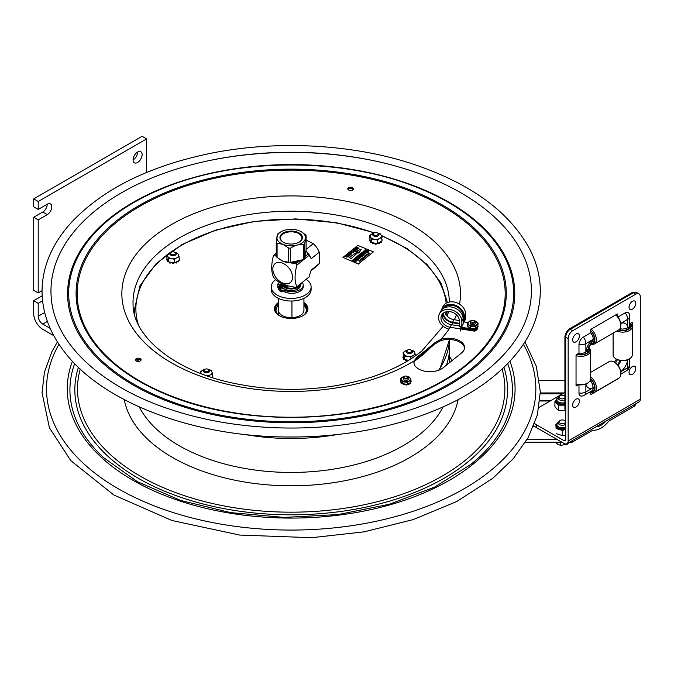 <?xml version="1.0" encoding="UTF-8"?>
<svg xmlns="http://www.w3.org/2000/svg" width="674" height="674" viewBox="0 0 674 674"><rect width="100%" height="100%" fill="white"/><g stroke="black" fill="none" stroke-linecap="round" stroke-linejoin="round"><path stroke-width="1.01" d="M405.765 378.249A1.912 1.104 180 0 1 403.979 377.566A1.912 1.104 180 0 1 404.392 376.353A1.912 1.104 180 0 1 407.096 376.353A1.912 1.104 180 0 1 407.517 377.558A1.912 1.104 180 0 1 405.765 378.249M404.232 376.463A2.426 1.399 -0 0 0 404.029 376.564A2.426 1.399 -0 0 0 403.313 377.558A2.426 1.399 -0 0 0 405.773 378.957A2.426 1.399 -0 0 0 408.174 377.558A2.426 1.399 -0 0 0 407.458 376.564A2.426 1.399 -0 0 0 407.256 376.463M473.957 322.265A1.912 1.104 180 0 1 471.328 322.155A1.912 1.104 180 0 1 471.387 320.63A1.912 1.104 180 0 1 474.1 320.63A1.912 1.104 180 0 1 473.957 322.265M471.21 320.748A2.426 1.399 0 0 0 471.025 320.841A2.426 1.399 0 0 0 470.317 321.827A2.426 1.399 0 0 0 471.707 323.099A2.426 1.399 0 0 0 474.285 322.913A2.426 1.399 0 0 0 475.17 321.827A2.426 1.399 0 0 0 474.462 320.841A2.426 1.399 0 0 0 474.26 320.731L478.119 323.419L475.785 326.224L470.41 326.46L467.377 323.891L467.377 326.031L469.256 327.623L469.104 328.541A5.434 3.134 0 0 0 469.315 328.642L470.098 328.331M556.092 400.246L555.351 401.14A6.9 3.985 -0 0 0 555.376 402.033L554.913 401.586L554.913 406.683L557.246 409.371L558.662 410.306L561.408 410.71L565.958 410.247M555.376 402.033L558.198 404.762A6.9 3.985 -0 0 0 558.856 405.007A6.9 3.985 -0 0 0 559.555 405.2L565.065 405.15M559.555 405.2L558.198 404.762M558.662 410.306L558.662 405.209M554.913 401.586L555.351 401.14M556.353 424.275A6.9 3.985 -0 0 0 555.881 424.831L556.058 428.007A6.9 3.985 -0 0 0 556.876 428.774L561.737 430.273A6.9 3.985 -0 0 0 563.287 430.239L565.722 429.161M555.881 424.831L556.058 428.007M556.092 433.626L562.529 435.615L562.529 430.518L561.737 430.273M556.876 428.774L556.092 428.529M563.287 430.239L562.529 430.518M562.529 435.615L565.722 434.899M555.856 424.317L556.429 424.106M559.31 421.09A3.227 1.862 -0 0 0 560.128 423.188A3.227 1.862 -0 0 0 564.146 423.331A3.227 1.862 -0 0 0 565.275 421.09A3.227 1.862 -0 0 0 564.458 420.424A3.227 1.862 -0 0 0 559.31 421.09L558.603 422.084A3.993 2.308 -0 0 0 558.299 422.969A3.993 2.308 -0 0 0 559.605 424.671A3.993 2.308 -0 0 0 565.722 424.148M560.734 442.186L560.734 445.388L567.752 444.09L568.376 442.877M567.752 443.239L567.752 444.09M555.266 442.195L557.996 444.419L560.734 445.388M564.905 396.009A3.227 1.862 -0 0 0 562.647 395.183A3.227 1.862 -0 0 0 559.235 396.32L558.527 397.306A3.993 2.308 -0 0 0 558.224 398.191A3.993 2.308 -0 0 0 561.686 400.474A3.993 2.308 -0 0 0 564.905 399.893M559.235 396.32A3.227 1.862 -0 0 0 561.787 398.873A3.227 1.862 -0 0 0 564.905 398.056M403.313 378.67A2.502 1.449 -0 0 0 403.97 380.043A2.502 1.449 -0 0 0 407.517 380.043A2.502 1.449 -0 0 0 408.174 378.67M404.088 376.53A4.617 2.662 -0 0 0 402.74 381.046A4.617 2.662 -0 0 0 409.253 380.759A4.617 2.662 -0 0 0 408.747 376.993A4.617 2.662 -0 0 0 407.408 376.53M401.022 382.091L400.339 382.259L401.131 382.074L401.561 382.765L401.19 383.649A5.434 3.134 -0 0 0 401.342 383.776L402.151 383.733M400.322 381.669L400.71 381.383L401.131 382.074M401.19 383.649L401.106 383.068M401.561 382.765L401.974 383.455L401.342 383.776M407.366 376.505L409.253 377.019L411.039 379.959L407.534 382.318L402.243 381.745L400.449 378.813L400.71 381.383M401.974 383.455L406.759 384.374L406.304 385.065L406.734 384.45M402.243 381.745L402.243 383.885M404.24 384.172L403.524 384.382L404.24 384.584L404.265 384.104M405.512 384.239L406.018 385.073A5.434 3.134 -0 0 0 406.304 385.065M406.018 385.073L405.487 384.357M411.039 379.959L410.702 382.984M400.449 378.813L404.299 376.412M407.534 382.318L407.534 384.458L410.525 382.444M411.039 381.054L411.148 381.206A5.434 3.134 -0 0 1 411.165 381.366L411.039 381.577M406.759 384.77L407.534 384.458M408.874 383.557L408.992 384.037M407.938 384.188L408.697 384.576L408.048 384.113M409.152 383.363L410.576 383.371A5.434 3.134 -0 0 0 410.702 383.22M410.576 383.371L409.792 383.043M470.317 322.939A2.502 1.449 0 0 0 470.974 324.32A2.502 1.449 0 0 0 474.513 324.32A2.502 1.449 0 0 0 475.17 322.939M471.084 320.807A4.617 2.662 0 0 0 468.135 323.183A4.617 2.662 0 0 0 470.747 325.694A4.617 2.662 0 0 0 476.906 324.447A4.617 2.662 0 0 0 474.749 320.891A4.617 2.662 0 0 0 474.403 320.807M467.672 326.907A5.434 3.134 0 0 1 467.579 326.755L467.823 326.41M469.104 328.541L468.936 327.901M468.986 327.396L468.481 327.033M469.256 327.623L469.963 328.221L469.315 328.642M469.963 328.221L473.729 328.457L474.412 329.198L473.746 328.524M470.41 326.46L470.41 328.6M472.466 328.508L471.876 329.308L472.466 328.626L474.723 329.409A8.307 4.794 -0 0 0 476.316 328.415M471.598 329.283L471.202 328.567L471.598 329.283A5.434 3.134 0 0 0 471.876 329.308M478.051 326.873L477.335 326.663L478.051 326.873A5.434 3.134 0 0 0 478.102 326.713L478.102 326.62M472.466 328.878L473.738 328.491M473.729 328.457L474.993 328.398L474.673 329.148L474.917 328.617M467.377 323.891L469.711 321.085L471.168 320.757M477.066 327.589L476.956 328.196L476.67 327.294L477.773 325.972L478.102 326.3M475.97 328.137L476.771 328.322L476.122 327.952L476.67 327.294M474.993 328.398L476.122 327.952M475.785 326.224L475.785 328.364M477.79 325.955L478.119 323.419M275.826 279.584A19.934 11.509 -0 0 0 271.243 286.913L271.243 289.525A19.934 11.509 -0 0 0 287.351 300.815A19.934 11.509 -0 0 0 309.644 293.856A19.934 11.509 -0 0 0 311.11 289.525L311.11 286.913A19.934 11.509 -0 0 0 306.114 279.297M271.243 286.913A19.934 11.509 -0 0 0 287.351 298.211A19.934 11.509 -0 0 0 309.644 291.252A19.934 11.509 -0 0 0 311.11 286.913M282.044 290.199L282.558 290.132L282.558 291.758L282.044 291.825L282.044 290.199A1.533 0.885 180 0 1 280.477 289.854L280.477 291.48A1.533 0.885 -0 0 0 282.044 291.825M280.477 291.48A13.994 8.08 180 0 1 278.429 289.104L278.429 287.478A13.994 8.08 -0 0 0 280.477 289.854M278.429 287.478L282.052 286.703M277.814 285.11A13.994 8.08 -0 0 0 277.924 286.13L277.924 287.756A13.994 8.08 180 0 1 277.814 286.736L277.814 285.11A13.994 8.08 -0 0 1 278.101 283.484A1.533 0.885 180 0 1 279.272 282.794L279.794 282.735A3.193 1.845 -0 0 0 280.232 282.659M280.114 285.321A1.087 0.623 180 0 1 278.8 284.706A1.087 0.623 180 0 1 279.887 284.083A1.087 0.623 180 0 1 280.974 284.706A1.087 0.623 180 0 1 280.114 285.321M282.558 291.758A3.193 1.845 180 0 1 285.102 292.069A11.407 6.588 -0 0 0 296.99 292.6A11.407 6.588 -0 0 0 303.207 286.736L303.207 285.11A11.407 6.588 -0 0 0 302.23 282.431M285.102 292.069L285.102 290.443A3.193 1.845 -0 0 0 282.558 290.132M285.102 290.443A11.407 6.588 -0 0 0 296.99 290.974A11.407 6.588 -0 0 0 303.207 285.11M278.539 287.191L277.924 286.13M278.539 286.383L281.74 285.987M281.462 288.927A1.087 0.623 180 0 1 280.148 288.312A1.087 0.623 180 0 1 281.235 287.68A1.087 0.623 180 0 1 282.322 288.312A1.087 0.623 180 0 1 281.462 288.927M277.924 287.756L278.404 288.017M411.014 352.005A2.426 1.399 180 0 1 407.576 352.013A2.426 1.399 180 0 1 407.576 350.025A2.426 1.399 180 0 1 411.005 350.025A2.426 1.399 180 0 1 411.014 352.005M407.34 350.185A3.193 1.845 -0 0 0 407.029 350.345A3.193 1.845 -0 0 0 406.093 351.643A3.193 1.845 -0 0 0 408.073 353.353A3.193 1.845 -0 0 0 411.553 352.949A3.193 1.845 -0 0 0 412.48 351.643A3.193 1.845 -0 0 0 411.544 350.345A3.193 1.845 -0 0 0 411.241 350.185M407.029 350.345A3.193 1.845 -0 0 0 407.02 350.345L407.576 350.025M207.878 369.167A2.426 1.399 180 0 1 208.215 369.327A2.426 1.399 180 0 1 208.215 371.315A2.426 1.399 180 0 1 204.778 371.315A2.426 1.399 180 0 1 204.778 369.327A2.426 1.399 180 0 1 207.878 369.167M204.542 369.487A3.193 1.845 0 0 0 204.239 369.638A3.193 1.845 0 0 0 203.304 370.944A3.193 1.845 0 0 0 204.677 372.461A3.193 1.845 0 0 0 207.98 372.579A3.193 1.845 0 0 0 209.69 370.944A3.193 1.845 0 0 0 208.755 369.638A3.193 1.845 0 0 0 208.443 369.487M378.165 234.375A2.426 1.399 180 0 1 374.584 235.133A2.426 1.399 180 0 1 374.146 232.943A2.426 1.399 180 0 1 377.575 232.943A2.426 1.399 180 0 1 378.165 234.375M373.91 233.103A3.193 1.845 0 0 0 373.598 233.263A3.193 1.845 0 0 0 372.823 233.988A3.193 1.845 0 0 0 372.663 234.56A3.193 1.845 0 0 0 375.351 236.389A3.193 1.845 0 0 0 378.889 235.142A3.193 1.845 0 0 0 379.049 234.56A3.193 1.845 0 0 0 378.114 233.263A3.193 1.845 0 0 0 377.811 233.103M174.608 254.317A2.426 1.399 180 0 1 171.272 254.182A2.426 1.399 180 0 1 171.348 252.244A2.426 1.399 180 0 1 174.785 252.244A2.426 1.399 180 0 1 174.608 254.317M171.036 252.438A3.193 1.845 0 0 0 170.808 252.556A3.193 1.845 0 0 0 169.873 253.862A3.193 1.845 0 0 0 171.702 255.53A3.193 1.845 0 0 0 175.097 255.286A3.193 1.845 0 0 0 176.259 253.862A3.193 1.845 0 0 0 175.324 252.556A3.193 1.845 0 0 0 175.013 252.405M359.613 260.45L360.649 260.88L359.613 260.45M360.388 260.611L359.849 260.383L360.388 260.611M365.274 255.539L364.971 255.935L365.805 255.791L365.763 256.263L366.336 255.952L365.788 256.39L364.752 255.96L365.274 255.539M365.813 255.454L366.892 255.505L365.813 255.454M366.614 254.46L367.659 254.89L366.614 254.46M360.539 259.701L361.289 260.012L360.539 259.701M364.482 257.443L363.37 257.097L364.398 257.519M368.434 254.132L367.667 254.005L368.434 254.132M368.526 253.904L367.667 254.106L368.526 254.014M367.229 254.3L368.012 254.62L367.229 254.3M367.886 254.57L367.347 254.342L367.886 254.57M369.638 253.306L368.729 252.758L369.638 253.306M369.655 253.239L368.855 252.986M369.529 253.247L368.981 253.028L369.529 253.247M365.704 252.683L365.957 253.365L365.047 253.441L364.769 252.758L365.704 252.683M365.982 252.969L365.047 253.542L364.769 252.758M365.822 253.298L364.92 252.817L365.822 253.298M365.047 253.542L364.769 252.86L365.047 253.542M365.822 253.407L365.586 252.767M365.586 252.868L364.92 252.817M364.92 252.918L365.156 253.466M366.875 251.09L366.471 251.587L367.305 251.377L367.288 252.101L367.979 251.714L367.305 252.261L366.235 251.596L366.875 251.09M367.911 251.773L367.305 252.362L366.311 251.646M367.423 251.461L366.985 251.916M356.083 260.712L356.622 260.703L355.998 259.844L356.782 260.754L355.324 260.383L356.083 260.712M356.622 260.231L356.782 260.855L356.099 260.863M356.622 260.341L356.782 260.855L356.622 260.341M360.43 256.449L360.994 255.817L361.761 256.718L360.43 256.449M361.761 256.718L360.725 256.213M356.268 259.802L356.841 259.161L357.608 260.063L356.268 259.802M357.532 260.122L356.226 259.768M363.21 255.101L363.716 254.738L362.629 254.486L363.808 254.646L363.21 255.101M363.808 254.646L363.842 255.176L363.084 255.168M363.808 254.755L363.842 255.176L363.808 254.755M363.699 255.109L362.654 254.966L363.303 254.41M362.629 254.587L363.328 254.486L362.671 254.797M354.558 260.998L355.914 261.209L355.105 260.56L356.175 261.217L354.667 261.124L355.484 261.782L354.558 260.998M355.518 261.748L354.414 261.116M356.099 261.276L354.667 261.226M355.914 261.31L355.004 260.644M359.411 257.754L359.663 258.428L358.753 258.504L358.484 257.822L359.411 257.754M359.689 258.041L358.753 258.614L358.484 257.822M359.528 258.369L358.627 257.881L359.528 258.369M358.863 258.428L358.627 257.881L358.863 258.53L359.528 258.471L359.293 257.931L358.627 257.982M358.484 257.923L358.753 258.614L358.484 257.923L359.411 257.856M352.612 260.038L353.85 260.535L353.403 260.922L352.612 260.038M353.496 259.945L353.403 261.023L352.342 260.257M353.538 260.636L352.569 260.248L353.387 260.029L353.538 260.636M353.496 260.046L353.85 260.636L353.496 260.046M353.732 260.501L353.387 260.029M353.387 260.13L352.906 260.004M365.544 249.624L365.139 250.121L365.982 249.911L365.957 250.635L366.656 250.248L365.974 250.795L364.912 250.13L365.544 249.624M366.656 250.248L365.974 250.897L364.912 250.13M366.1 249.995L365.662 250.45M361.298 253.045L362.494 253.382L361.955 252.514L362.713 253.424L361.298 253.045M362.663 253.466L361.188 253.129M362.494 253.491L361.837 252.607M363.32 251.587L364.019 251.031L364.55 251.941L363.202 251.512M364.583 251.916L363.623 251.351M359.065 254.848L358.652 255.345L359.495 255.134L359.469 255.859L360.169 255.471L359.495 256.019L358.425 255.353L359.065 254.848M360.169 255.471L359.495 256.12L358.425 255.353M359.613 255.219L359.175 255.673M357.919 255.766L359.385 256.103L358.383 256.23L358.61 256.727L357.549 256.061L357.919 255.766M358.29 256.128L357.776 256.061L358.29 256.128M357.919 255.867L359.385 256.103M358.644 256.701L357.549 256.061M358.408 255.842L357.852 256.103M361.542 253.5L361.795 254.182L360.885 254.258L360.615 253.576L361.542 253.5M361.82 253.786L360.885 254.359L360.615 253.576M361.66 254.115L360.759 253.635L361.66 254.115M360.885 254.359L360.615 253.677L360.885 254.359M361.66 254.224L361.424 253.584M361.424 253.685L360.759 253.635M360.759 253.736L360.994 254.283M354.76 248.554L357.582 248.639L355.889 247.653L358.383 248.681L355.316 248.799L357.009 249.793L354.76 248.554M357.313 248.63L355.653 247.838M357.153 249.666L354.516 248.757M350.48 252.362L351.904 251.208L351.306 251.688L353.277 252.792L351.078 251.882L350.194 252.236M353.513 252.607L351.078 251.983L350.48 252.464M359.023 248.167L358.551 248.15M348.382 256.786L346.267 256.895L345.804 255.724L347.203 255.488L346.082 255.859L346.495 256.71L348.07 256.676L348.264 255.859L348.382 256.786M347.144 255.581L346.082 255.859L346.495 256.71M345.585 256.204L345.804 255.724M348.264 255.968L348.382 256.887L346.267 257.005L345.804 255.834M346.082 255.96L346.495 256.811M355.425 249.548L355.864 250.753L353.774 250.913L353.302 249.692L355.425 249.548M356.099 250.357L355.864 250.854L353.774 250.913M355.577 250.635L354.01 250.728L353.597 249.81L355.198 249.734L355.577 250.635L355.198 249.734L353.437 250.105M356.099 250.408L355.864 250.854M355.577 250.736L355.198 249.835M373.413 251.874L358.517 263.863L342.948 257.417L357.835 245.429L373.413 251.874L358.517 263.863M358.517 264.073L342.948 257.417M362.309 259.069L362.022 259.498L362.368 259.22L361.399 258.993L362.309 259.069L362.022 259.608L362.368 259.322L361.567 259.431L361.652 258.993M362.174 259.406L361.567 259.431M359.731 260.602L360.27 260.83M360.565 260.948L359.596 260.56M364.011 256.988L364.794 257.316L364.011 256.988M364.634 256.954L363.935 257.055L364.634 256.845M366.336 255.952L365.788 256.499L364.752 255.96M369.116 253.559L368.678 253.744M368.316 253.424L369.116 253.458L368.459 253.887L368.948 253.491M368.585 253.82L369.032 253.609M366.892 255.505L366.159 255.699M366.563 255.766L365.805 255.564M366.479 254.999L367.17 255.067M367.566 254.957L366.521 254.536M360.843 260.476L360.093 260.054M361.205 260.08L360.455 259.894M365.139 257.013L364.39 256.6M364.432 257.611L363.353 257.207M361.753 259.642L361.112 259.768M361.416 260.012L360.666 259.6L361.837 259.574L360.666 259.6M359.764 261.217L358.795 260.838L359.764 261.217M359.849 260.914L359.2 261.251L359.764 260.897L358.795 260.737L359.849 260.813M367.852 254.359L367.229 254.401M363.775 257.645L363.151 257.687M369.638 253.416L369.057 252.994M362.865 258.749L361.812 258.327L362.865 258.125M363.193 258.479L362.528 258.504M362.856 258.858L361.812 258.327M356.993 257.679L356.057 258.252L355.779 257.46L356.993 257.578L356.057 258.15L355.779 257.46M360.573 254.999L360.093 254.014L361.154 254.679L360.143 254.149L360.809 254.957L359.537 254.688L360.346 255.328L359.276 254.671L360.573 254.898L359.933 254.149M361.079 254.738L360.143 254.258M360.759 254.999L359.882 254.898M360.379 255.303L359.276 254.671M365.679 249.801L365.215 250.172M362.081 252.413L363.143 253.18L363.817 252.531L363.143 253.079L362.081 252.413L362.839 251.975L362.376 252.455M362.839 251.975L362.309 252.405L363.143 252.194L362.831 252.733M357.751 257.417L356.436 257.064M364.963 250.711L365.771 250.964L365.156 250.728L364.685 251.116L365.081 251.512L364.019 250.854L365.038 250.652L364.6 250.383M365.696 251.023L364.752 251.158M365.114 251.486L364.019 250.854M359.191 255.025L358.728 255.395M354.802 258.479L355.619 259.136L354.692 258.361L356.057 258.563L355.24 257.923L356.31 258.58L354.802 258.479M355.771 258.614L355.215 258.049M356.243 258.639L354.802 258.58M355.653 259.111L354.558 258.471M359.385 256.204L358.307 256.39M354.777 259.465L353.842 260.038L353.572 259.246L354.886 259.675L353.842 259.928L353.572 259.246M357.355 251.882L355.729 251.739M361.256 249.169L358.88 253.239L358.172 252.16L351.356 258.555L349.199 257.561L357.498 251.781L355.51 251.739L361.256 249.169L358.88 253.129L358.172 252.059L351.356 258.445L349.199 257.561M358.13 248.984L355.586 248.917M351.373 253.146L351.777 254.149L348.559 253.66L351.432 253.929L349.932 252.447L351.373 253.045L351.777 254.047L348.559 253.55M351.432 254.031L349.696 252.632M351.904 251.318L351.398 251.731M358.391 247.965L356.377 247.257M354.541 251.773L351.904 250.863M348.07 256.786L348.037 256.078M350.724 254.848L348.93 255.48M349.359 255.952L347.624 254.309L350.834 254.764L349.629 254.806L348.862 255.421L349.174 256.095L347.396 254.494M353.774 251.014L353.302 249.793M368.13 251.014L368.813 251.149L367.844 251.242M368.181 251.554L367.077 251.023L367.448 250.618L368.922 250.955L367.768 251.2L368.147 251.579L367.077 250.922M362.064 255.572L362.873 255.825L361.786 255.977L362.191 256.381L361.121 255.716L361.66 255.901L362.14 255.513L361.711 255.244M362.806 255.884L361.862 256.019M362.292 256.288L361.121 255.716M364.491 253.567L363.952 253.837L365.013 253.601L365.047 254.208L365.013 253.702L365.047 254.208L363.749 253.921L364.583 253.475L363.952 253.946M364.263 254.182L364.946 253.744M363.143 255.614L362.048 254.974M366.656 252.674L366.117 251.697L366.749 252.708L365.35 252.312L366.656 252.565L365.999 251.79M366.825 252.64L365.35 252.312M356.622 260.813L355.965 259.97M356.099 260.973L355.4 260.434M358.298 259.456L357.254 259.313L357.902 258.824L357.271 259.145M357.641 259.33L357.228 258.934L357.902 258.824M358.054 259.077L358.442 259.524L357.641 259.229M366.926 251.217L366.538 251.638M359.368 257.333L360.186 257.99L359.259 257.215L360.615 257.426L359.806 256.777L360.876 257.434L359.368 257.333M360.337 257.476L359.705 256.861M360.801 257.493L359.368 257.443M360.287 257.906L359.116 257.333M349.157 254.839L347.801 254.62M348.652 255.244L347.801 254.519L349.258 254.747L348.652 255.244M354.617 259.894L353.715 259.406L353.951 259.953M353.715 259.406L354.381 259.254L354.617 259.793L353.951 259.852L353.715 259.305L353.951 259.852M357.06 256.457L357.717 257.443L356.361 257.021L357.06 256.457M363.261 252.278L363.126 252.918L363.817 252.531M356.832 258.108L355.931 257.628L356.167 258.167M356.832 258.007L356.167 258.066L355.931 257.519L356.597 257.578M355.931 257.628L356.167 258.066M367.979 250.964L367.381 250.955M367.65 251.124L367.937 250.593L367.65 251.124M365.013 253.601L365.047 254.098L364.162 254.165L363.876 253.483L364.491 253.466M357.228 258.833L358.416 258.993L357.692 259.515M367.212 254.932L366.479 254.898M363.935 257.906L363.067 257.746L363.935 258.007M362.924 258.386L362.368 257.881M363.454 258.369L362.57 257.898L363.261 258.428L362.064 258.311L362.856 258.757M364.676 257.156L364.128 256.937L364.676 257.156M179.217 256.769L177.65 257.299A5.603 3.235 -0 0 0 178.652 255.176L179.453 260.012A6.386 3.69 -0 0 0 179.453 259.92A6.386 3.69 -0 0 0 179.453 259.861L179.453 259.347M179.453 260.012L179.453 259.389A6.386 3.69 -0 0 0 179.453 259.296A6.386 3.69 -0 0 0 179.453 259.237L179.217 258.993M169.958 263.138A6.386 3.69 -0 0 1 169.73 263.062L169.73 262.439A6.386 3.69 -0 0 0 169.958 262.515L169.958 263.138L170.691 262.97L170.691 262.346L169.958 262.515M167.978 256.794A5.603 3.235 -0 0 0 170.657 258.353L168.534 258.378L166.916 254.823L166.916 258.319L168.534 261.883L174.684 262.852L179.217 260.265M168.534 258.378L168.534 261.883M172.561 258.656A5.603 3.235 -0 0 0 176.243 258.1L174.684 259.355L170.657 258.353M177.65 257.299L176.243 258.1M178.155 254.073A5.603 3.235 -0 0 0 175.476 252.514L177.599 253.205L178.652 255.176M171.07 252.405A5.603 3.235 -0 0 0 169.882 252.767L171.449 252.236M166.916 254.823L169.882 252.767M168.483 253.567A5.603 3.235 -0 0 0 167.481 255.69M174.684 259.355L174.684 262.852M167.304 259.633L166.68 259.347L166.68 259.97L167.304 260.257L167.304 259.633A0.893 0.514 180 0 1 167.506 259.616M166.68 259.347A6.386 3.69 -0 0 1 166.68 259.195L167.186 258.909M167.944 260.585A0.893 0.514 180 0 1 167.759 260.627L167.455 261.681L167.388 260.914M167.809 260.274A0.893 0.514 -0 0 0 167.304 260.257M168.264 261.293L167.582 261.183L167.582 261.807L168.365 261.512M175.383 262.456L176.116 263.163L176.116 262.531L175.434 262.422M176.335 261.908A0.893 0.514 180 0 0 176.453 262.009L176.344 262.456M177.565 261.209A0.893 0.514 180 0 1 177.725 261.276L177.725 261.908A0.893 0.514 -0 0 0 176.394 261.967M177.725 261.908L178.517 261.849L178.517 261.217L177.725 261.276M172.443 262.498A0.893 0.514 180 0 1 172.418 262.616L172.898 263.61A6.386 3.69 -0 0 0 173.159 263.61L173.648 262.75M172.401 262.97A0.893 0.514 -0 0 0 170.691 262.97M173.665 263.315L173.665 262.692L173.159 262.978L173.159 263.61M172.898 263.61L172.401 262.683M172.418 262.75L172.401 263.315M212.883 376.943L212.639 376.075M201.349 373.741L200.347 371.905L200.347 373.354M206.792 375.747A5.603 3.235 -0 0 0 209.673 375.182L208.114 376.437M211.08 374.382A5.603 3.235 -0 0 0 212.083 372.259L212.639 373.851L209.673 375.182M211.585 371.155A5.603 3.235 -0 0 0 208.906 369.588L211.029 370.287L212.083 372.259M204.5 369.487A5.603 3.235 -0 0 0 203.312 369.849L204.879 369.318M200.347 371.905L203.312 369.849M201.914 370.649A5.603 3.235 -0 0 0 200.903 372.773M212.639 373.851L212.639 376.715M372.419 243.306L372.52 243.137A6.386 3.69 -0 0 0 372.747 243.213L372.747 243.836L373.489 243.668L373.489 243.044L372.747 243.213M378.173 243.154L378.173 243.685A0.893 0.514 -0 0 0 377.769 243.381M378.173 243.685L378.906 243.862A6.386 3.69 -0 0 0 379.133 243.786L379.243 243.331M378.906 243.862L378.906 243.23A6.386 3.69 -0 0 0 379.133 243.162L379.133 243.786M369.47 240.677L370.093 240.955L370.093 240.332L369.47 240.045L369.47 240.677M375.207 243.457L375.696 244.308L375.207 243.314A0.893 0.514 180 0 0 375.233 243.196L376.454 243.39L375.957 244.308L376.446 243.449M370.371 242.008L370.548 241.326A0.893 0.514 180 0 0 370.742 241.284L371.062 241.991L370.371 241.882L370.371 242.514L371.163 242.219M378.906 243.23L378.224 243.12L379.125 242.606A0.893 0.514 180 0 0 379.243 242.707L379.133 243.162M381.307 241.915L380.515 241.983L380.515 242.606L381.307 242.547L381.307 241.915A6.386 3.69 -0 0 0 381.442 241.789L381.307 242.042M373.489 243.044A0.893 0.514 180 0 1 373.565 242.935L375.233 243.196M375.199 243.668A0.893 0.514 -0 0 0 373.489 243.668M372.52 243.137L372.343 242.741L373.565 242.935M379.125 242.606L381.257 241.393L381.442 241.789M380.515 242.606A0.893 0.514 -0 0 0 379.192 242.665M379.041 238.798L377.474 240.054L375.351 239.354A5.603 3.235 -0 0 0 379.041 238.798L380.439 237.998A5.603 3.235 -0 0 0 381.45 235.875L382.006 240.963L381.257 241.393M382.006 239.691L382.251 239.936A6.386 3.69 -0 0 1 382.242 240.087L382.006 240.332M377.474 240.054L377.474 243.55L378.224 243.12M382.006 237.467L380.439 237.998M380.945 234.771A5.603 3.235 -0 0 0 378.266 233.212L380.389 233.903L381.45 235.875A155.298 89.659 180 0 1 446.171 303.199M373.868 233.111A5.603 3.235 -0 0 0 372.68 233.465L374.247 232.934M370.093 240.332A0.893 0.514 180 0 1 370.304 240.315L370.742 241.284M370.599 240.972A0.893 0.514 -0 0 0 370.093 240.955M369.47 240.045A6.386 3.69 -0 0 1 369.47 239.893L369.975 239.607L370.304 240.315M369.714 235.521L371.281 234.266A5.603 3.235 -0 0 0 370.27 236.389L369.714 235.521L369.975 239.607M371.281 234.266L372.68 233.465M375.351 239.354L371.323 239.085L371.323 242.581L372.343 242.741M376.454 244.013L376.454 243.39L377.474 243.55M371.323 239.085L370.767 237.492A5.603 3.235 -0 0 0 373.447 239.059M370.767 237.492L370.27 236.389M371.062 241.991L371.323 242.581M403.145 352.603L404.703 351.348A5.603 3.235 -0 0 0 403.701 353.471L403.145 352.603L403.406 356.689L402.9 356.976A6.386 3.69 -0 0 0 402.9 357.077A6.386 3.69 -0 0 0 402.9 357.127L403.524 358.037L402.9 357.127M406.178 360.919L406.911 360.75L406.911 360.127L406.178 360.295L406.178 360.919M403.675 359.175L403.979 358.408A0.893 0.514 180 0 0 404.173 358.366L404.493 359.074L403.802 358.964L403.802 359.587L404.594 359.293M406.911 360.127A0.893 0.514 180 0 1 406.995 360.017L408.638 360.278M408.292 360.48A0.893 0.514 -0 0 0 406.911 360.75M405.849 360.388L405.773 359.823L406.995 360.017M412.471 355.88L410.904 357.136L408.781 356.436A5.603 3.235 -0 0 0 412.471 355.88L413.87 355.08A5.603 3.235 -0 0 0 414.881 352.957L415.437 355.821M410.904 357.136L410.904 358.854M415.437 354.549L413.87 355.08M414.375 351.853A5.603 3.235 -0 0 0 411.696 350.295L413.819 350.986L414.881 352.957M407.29 350.185A5.603 3.235 -0 0 0 406.11 350.547L407.677 350.017M403.524 357.414A0.893 0.514 180 0 1 403.734 357.397L404.173 358.366M404.029 358.054A0.893 0.514 -0 0 0 403.524 358.037M403.406 356.689L403.734 357.397M404.703 351.348L406.11 350.547M408.781 356.436L404.754 356.167L404.754 359.663L405.773 359.823M404.754 356.167L404.198 354.575A5.603 3.235 -0 0 0 406.877 356.142M404.198 354.575L403.701 353.471M404.493 359.074L404.754 359.663M278.876 315.365A15.14 8.745 180 0 1 278.421 305.558M303.932 305.558A15.14 8.745 180 0 1 303.477 315.365M303.932 309.863A12.772 7.38 180 0 1 292.567 317.597A12.772 7.38 180 0 1 278.573 311.455M306.965 312.02A15.906 9.183 -0 0 0 307.083 310.891A15.906 9.183 -0 0 0 303.932 305.406M278.421 305.406A15.906 9.183 -0 0 0 275.27 310.891A15.906 9.183 -0 0 0 275.388 312.02M277.208 304.732L277.41 305.246A1.533 0.885 -0 0 0 277.991 305.76M307.833 309.088A18.72 10.809 -0 0 0 305.794 307.277M303.932 303.806L303.94 303.806A16.74 9.663 -0 0 1 307.883 309.433M275.253 307.083L275.481 307.647A1.533 0.885 180 0 1 275.287 308.313A18.72 10.809 -0 0 0 274.529 309.088M303.932 302.559A16.74 9.663 180 0 1 307.917 308.81A16.74 9.663 180 0 1 291.176 318.473A16.74 9.663 180 0 1 274.444 308.81A16.74 9.663 180 0 1 278.421 302.559M278.421 303.806A16.74 9.663 -0 0 0 274.478 309.433M464.538 348.155A16.1 9.293 -0 0 0 440.906 340.572L435.396 343.63L416.928 358.492L414.131 362.14A16.1 9.293 -0 0 0 413.954 363.025M426.162 349.941L435.396 342.341L440.906 339.325A16.1 9.293 180 0 1 464.571 347.531A16.1 9.293 180 0 1 461.564 352.949L443.096 367.819A16.1 9.293 180 0 1 425.083 371.248A16.1 9.293 180 0 1 413.912 362.401A16.1 9.293 180 0 1 414.131 360.893L416.928 357.212L426.162 349.941M140.58 360.767A2.814 1.626 180 0 1 137.429 361.365A2.814 1.626 180 0 1 135.482 359.823A2.814 1.626 180 0 1 138.296 358.197A2.814 1.626 180 0 1 141.102 359.823A2.814 1.626 180 0 1 140.58 360.767M348.323 187.903A2.814 1.626 180 0 1 351.474 187.305A2.814 1.626 180 0 1 353.42 188.846A2.814 1.626 180 0 1 350.615 190.472A2.814 1.626 180 0 1 347.801 188.846A2.814 1.626 180 0 1 348.323 187.903M51.426 299.534A240.214 138.684 180 0 1 174.886 169.604A240.214 138.684 180 0 1 431.141 178.239A240.214 138.684 180 0 1 530.935 299.534C528.045 325.079 513.478 348.601 487.218 370.093C458.278 393.094 420.525 409.607 373.96 419.632C308.759 433.567 233.128 430.004 172.763 410.188C102.355 387.82 55.411 344.043 51.426 299.534M353.21 189.47A2.814 1.626 -0 0 0 350.927 188.484A2.814 1.626 -0 0 0 348.323 189.15A2.814 1.626 -0 0 0 348.02 189.47M140.891 360.447A2.814 1.626 -0 0 0 138.296 359.444A2.814 1.626 -0 0 0 135.701 360.447M42.563 300.806L38.216 303.317L33.7 300.714L33.7 313.646A12.772 7.38 60 0 0 42.732 329.291L53.794 335.677M50.179 328.373L42.732 324.076A6.386 3.69 60 0 1 38.216 316.249L38.216 303.317M33.7 300.714L42.159 295.827M38.216 209.429L38.216 201.501L146.629 138.911L142.113 136.3L33.7 198.897L33.7 206.825L38.216 209.429L47.247 204.214A6.386 3.69 -60 0 1 50.449 203.893A6.386 3.69 -60 0 1 51.426 209.016A6.386 3.69 -60 0 1 47.247 214.644L38.216 219.859L33.7 217.255L42.732 212.04A6.386 3.69 120 0 0 47.247 204.214M33.7 217.255L33.7 290.275L38.216 292.887L42.041 290.679M38.216 292.887L38.216 219.859M133.081 159.881A6.386 3.69 -60 0 1 135.862 153.453A6.386 3.69 -60 0 1 140.79 151.734A6.386 3.69 -60 0 1 140.79 159.115A6.386 3.69 -60 0 1 134.404 162.805A6.386 3.69 -60 0 1 133.081 159.881A6.386 3.69 120 0 0 137.597 152.054M146.629 138.911L146.629 172.451M33.7 198.897L38.216 201.501M572.175 440.678L572.175 442.178L592.867 430.231L594.367 430.256C599.405 429.844 604.216 426.794 608.799 421.124L634.226 406.346L634.226 404.72M605.867 421.157C602.741 424.704 599.574 426.583 596.355 426.811L596.119 426.802M572.175 442.178L569.589 442.178M561.838 442.186L525.459 442.22M635.194 404.366A4.086 2.359 180 0 1 635.253 404.788A4.086 2.359 180 0 1 634.226 406.346M556.951 439.372L527.144 439.406M539.47 380.38L564.905 380.355M301.421 283.088A10.346 5.973 180 0 1 298.498 286.45A10.346 5.973 180 0 1 285.144 287.082A10.346 5.973 180 0 1 283.864 286.45A10.346 5.973 180 0 1 281.757 284.698M284.142 286.602A9.579 5.535 -0 0 0 284.403 286.762A9.579 5.535 -0 0 0 297.95 286.762A9.579 5.535 -0 0 0 298.211 286.602M299.509 230.862A14.306 8.257 -0 0 0 281.066 231.738A14.306 8.257 -0 0 0 282.844 244.283A14.306 8.257 -0 0 0 302.087 242.918A14.306 8.257 -0 0 0 301.295 231.738A14.306 8.257 -0 0 0 299.509 230.862M300.318 241.359A11.247 6.487 -0 0 0 298.051 232.437A11.247 6.487 -0 0 0 282.532 233.423A11.247 6.487 -0 0 0 283.678 242.413A11.247 6.487 -0 0 0 298.675 242.413A11.247 6.487 -0 0 0 300.318 241.359M283.864 242.505A10.708 6.184 180 0 1 280.477 238.217A10.708 6.184 180 0 1 291.176 231.814A10.708 6.184 180 0 1 301.876 238.217A10.708 6.184 180 0 1 299.879 241.595A10.708 6.184 180 0 1 298.489 242.505M301.354 231.772L305.271 234.603A15.974 9.217 -0 0 1 306.114 235.664L304.724 243.819L304.724 257.99L306.114 249.843L306.114 235.664M276.247 242.202A15.974 9.217 -0 0 0 277.081 243.272L277.081 257.443A15.974 9.217 180 0 1 276.247 256.381L276.247 242.202L277.629 234.055A15.974 9.217 -0 0 1 278.809 233.103L280.78 231.907M304.724 257.99A15.974 9.217 180 0 1 303.544 258.942L303.544 244.763C299.239 244.072 294.934 245.201 290.629 248.15L290.629 262.329L301.986 259.911L303.544 258.942M290.629 262.329A15.974 9.217 180 0 1 288.615 262.211L288.615 248.032L282.836 244.291L277.081 243.272M301.581 260.147A14.306 8.257 180 0 1 301.295 260.316A14.306 8.257 180 0 1 282.844 261.183L288.615 262.211M277.081 257.443L282.836 261.183A14.306 8.257 180 0 1 281.066 260.316A14.306 8.257 180 0 1 280.999 260.274M288.615 248.032A15.974 9.217 -0 0 0 290.629 248.15M303.544 244.763A15.974 9.217 -0 0 0 304.724 243.819M284.049 284.479L283.813 285.549L285.464 286.231L288.978 285.995M283.813 284.79L283.19 285.287L283.425 284.226M283.19 284.411L281.538 283.729L280.721 282.566M283.19 285.287L281.538 284.605L281.538 283.729M287.638 286.307L287.638 285.431L283.813 284.672M281.538 284.605L280.687 282.768M276.247 253.432L274.419 254.907A19.546 12.975 -128.8 0 0 273.501 255.446C271.125 264.57 271.125 271.782 273.501 277.081A19.546 12.975 -128.8 0 0 274.419 278.379C279.221 283.265 286.399 286.231 295.953 287.293A19.546 12.975 -128.8 0 0 296.863 286.753L309.113 276.888L311.194 270.08L319.291 263.559L319.291 252.194A15.974 10.599 -128.8 0 0 313.267 243.651L306.114 240.113M273.501 255.446L276.247 253.239M275.717 277.225A12.14 8.054 -128.8 0 0 289.668 283.004A12.14 8.054 -128.8 0 0 289.668 268.985A12.14 8.054 -128.8 0 0 275.717 263.214A12.14 8.054 -128.8 0 0 275.717 277.225M305.212 256.364L308.195 253.955A19.546 12.975 51.2 0 1 309.113 255.252L296.863 265.118A19.546 12.975 -128.8 0 0 296.417 264.461A19.546 12.975 -128.8 0 0 295.953 263.82L298.944 261.411M274.419 254.907L276.34 256.533M289.702 262.692L295.953 263.82M296.863 265.118C294.487 274.242 294.487 281.454 296.863 286.753M306.114 249.405L313.267 243.651M305.996 250.939A15.974 10.599 51.2 0 1 311.194 258.706L309.113 255.252M319.291 252.194L311.194 258.706M308.195 253.955L305.988 251.006M311.009 270.805L317.623 265.48A15.974 10.599 -128.8 0 0 319.291 263.559M297.377 287.688L298.481 287.057L298.481 288.598L297.377 289.239L297.377 287.688A9.579 5.535 -0 0 1 281.909 284.883M298.481 287.057A9.579 5.535 -0 0 0 300.444 284.883M298.481 288.598A9.579 5.535 -0 0 0 300.756 285.018L300.756 284.479M281.597 284.63L281.597 285.018A9.579 5.535 -0 0 0 287.149 290.039A9.579 5.535 -0 0 0 297.377 289.239M303.932 310.672L303.932 298.363L303.915 310.866M291.952 317.631L291.952 301.025M625.135 312.879A6.142 3.539 -60.1 0 1 629.154 313.696A7.043 7.043 0 0 1 629.735 316.494A7.043 4.061 180 0 1 627.679 319.366A7.043 4.069 -120.1 0 0 625.135 312.879L617.94 317.041M578.545 384.719L576.59 385.857A0.767 0.438 -60.1 0 1 576.043 385.536L576.043 355.493A0.767 0.438 -60.1 0 1 576.59 354.558L578.983 353.168L578.983 344.633A6.142 3.539 -60.1 0 1 583.322 337.101L590.702 332.83L590.702 330.058A0.767 0.438 -60.1 0 1 591.241 329.114L617.216 314.067L617.755 314.379L617.755 316.805M578.983 353.168A7.043 4.061 -0 0 0 585.875 352.123L587.972 349.486L593.255 339.317A7.043 4.069 -120.1 0 0 590.702 332.83M578.983 384.787L578.983 392.993A6.142 3.539 119.9 0 0 581.721 396.076A7.043 7.043 0 0 0 584.417 395.175L591.797 390.903A7.043 4.069 -120.1 0 0 593.255 387.676L591.924 382.942L590.567 381.147A5.358 3.084 -60.1 0 1 589.716 381.282M572.664 330.749L635.793 294.176A6.386 3.682 -60.1 0 1 638.977 293.856A6.386 3.682 -60.1 0 1 640.3 296.779L640.3 399.219L568.157 441.023L568.157 338.575A6.386 3.682 -60.1 0 1 572.664 330.749L570.229 329.35L633.358 292.777A6.386 3.682 -60.1 0 1 636.542 292.449L638.977 293.856M629.735 323.764L631.867 322.526A0.767 0.438 -60.1 0 1 632.406 322.838L632.406 352.881A0.767 0.438 -60.1 0 1 632.279 353.361M619.785 328.954A5.586 3.218 119.9 0 0 620.695 328.853L622.928 329.123L627.679 327.901A7.043 4.061 -0 0 0 629.735 325.028L629.735 316.494M617.569 378.906A0.767 0.438 -60.1 0 1 617.216 379.268L591.241 394.315A0.767 0.438 -60.1 0 1 590.702 394.004L590.702 391.535M533.8 425.724A19.167 11.062 -0 0 0 536.293 427.493L536.293 424.687L563.995 440.619A2.443 1.415 59.9 0 0 565.216 440.737A2.443 1.415 59.9 0 0 565.722 439.616L565.722 337.177A6.386 3.682 -60.1 0 1 570.229 329.35M617.216 314.067A0.767 0.438 -60.1 0 1 617.755 314.379M536.293 424.687A19.167 11.062 180 0 1 534.617 423.584M539.015 407.441L564.905 392.437M536.293 427.493L563.995 443.425A5.881 3.395 59.9 0 0 566.935 443.711A5.881 3.395 59.9 0 0 568.157 441.023M566.935 443.711L639.087 401.906A5.881 3.395 -120.1 0 0 640.3 399.219M590.567 381.147A5.586 3.218 119.9 0 0 590.23 380.355M617.957 365.257A5.358 3.084 119.9 0 0 620.678 360.539M615.691 363.016A5.586 3.218 -60.1 0 1 617.595 359.714A5.586 3.218 119.9 0 0 615.691 363.016M620.602 360.531A5.586 3.218 119.9 0 0 617.915 365.198M620.695 328.853A5.358 3.084 119.9 0 0 620.341 327.985M588.688 346.958A5.586 3.218 119.9 0 0 590.188 344.347M627.57 327.96L629.171 328.516A8.046 4.651 180 0 1 619.229 329.957L620.291 328.937M626.643 329.805L626.643 328.398M620.746 328.861L620.746 330.268M630.451 323.343A9.579 5.535 180 0 1 632.279 326.595L632.279 354.903A9.579 5.535 180 0 1 629.474 358.821L628.749 359.234A8.56 4.945 180 0 1 618.294 359.975A8.56 4.945 180 0 1 616.643 359.234L615.918 358.821A9.579 5.535 180 0 1 613.113 354.903L613.113 333.125M629.474 358.821A9.579 5.535 180 0 1 617.763 359.646A9.579 5.535 180 0 1 615.918 358.821M632.279 326.595A9.579 5.535 180 0 1 627.418 331.406A9.579 5.535 180 0 1 617.763 331.338A9.579 5.535 180 0 1 616.828 330.968M630.266 323.453A8.56 4.945 180 0 1 628.64 329.316A8.56 4.945 180 0 1 618.429 330.041M629.887 323.672A8.046 4.651 180 0 1 630.746 325.761A8.046 4.651 180 0 1 629.963 327.758L628.564 327.278M591.41 333.79L592.16 332.745A8.046 4.659 59.9 0 1 593.971 341.895L593.078 340.774M592.572 333.36L591.519 333.967M593.246 339.014L594.434 338.323M592.673 341.718L593.415 342.653A8.046 4.659 59.9 0 1 592.842 343.1A8.046 4.659 59.9 0 1 590.938 343.454M590.702 331.018A8.046 4.659 59.9 0 1 591.224 331.574L590.702 332.299M590.702 330.58A8.56 4.954 59.9 0 1 594.03 342.695A8.56 4.954 59.9 0 1 590.592 343.841M591.233 329.123A9.579 5.544 59.9 0 1 595.369 343.058A9.579 5.544 59.9 0 1 594.333 344.01A9.579 5.544 59.9 0 1 590.466 344.001M615.825 314.876A8.56 4.954 59.9 0 1 620.788 324.582L620.788 325.407A9.579 5.544 59.9 0 1 619.844 328.878A9.579 5.544 59.9 0 1 618.808 329.822L594.333 344.01M615.707 314.935A9.579 5.544 59.9 0 1 620.788 325.407M591.393 382.116L592.522 381.459L591.393 382.116M590.475 372.452L609.288 361.55A9.579 5.544 59.9 0 1 609.296 361.55A9.579 5.544 59.9 0 1 614.107 362.031L614.823 362.444A8.56 4.954 59.9 0 1 620.88 372.891L620.88 373.725A9.579 5.544 59.9 0 1 618.901 378.131A9.579 5.544 59.9 0 1 618.892 378.139M614.107 362.031A9.579 5.544 59.9 0 1 620.88 373.725M590.475 376.749A9.579 5.544 59.9 0 1 596.035 385.183A9.579 5.544 59.9 0 1 594.426 392.319A9.579 5.544 59.9 0 1 590.702 392.369M594.426 392.319A9.579 5.544 59.9 0 1 594.417 392.319L618.901 378.131M590.475 378.594A8.56 4.954 59.9 0 1 593.187 391.855A8.56 4.954 59.9 0 1 590.702 392.15M592.033 390.743L592.522 391.602A8.046 4.659 59.9 0 1 590.702 391.712M594.569 387.011L593.255 387.777M592.176 383.43L593.297 382.79A8.046 4.659 59.9 0 1 593.297 391.156L592.657 390.061M590.475 379.032A8.046 4.659 59.9 0 1 592.522 381.459M579.943 353.277L579.943 354.6M586.624 351.609L588.2 351.929A8.046 4.651 180 0 1 578.966 354.499L579.716 353.26M585.42 352.367L585.42 353.825M588.267 348.121A8.046 4.651 180 0 1 588.941 349.983A8.046 4.651 180 0 1 588.705 351.095L587.399 350.825M588.427 347.641A8.56 4.945 180 0 1 588.966 351.617A8.56 4.945 180 0 1 576.919 354.364M588.495 347.455A9.579 5.535 180 0 1 590.475 350.817A9.579 5.535 180 0 1 589.935 352.645A9.579 5.535 180 0 1 576.043 355.594M590.475 350.817L590.475 379.133A9.579 5.535 180 0 1 589.935 380.953A9.579 5.535 180 0 1 587.661 383.043L586.944 383.455A8.56 4.945 180 0 1 576.043 384.037M587.661 383.043A9.579 5.535 180 0 1 576.043 383.902M614.629 362.326A5.586 3.218 -60.1 0 1 616.474 359.132M634.377 292.314A7.153 4.12 119.9 0 0 631.462 292.937L569.96 328.567A7.153 4.12 119.9 0 0 564.905 337.337L564.905 408.486A7.153 4.12 119.9 0 0 565.722 411.191M632.406 301.345A4.794 2.763 -60.1 0 1 635.506 305.027A4.794 2.763 -60.1 0 1 633.762 308.06A4.794 2.763 -60.1 0 1 629.103 307.984A4.794 2.763 -60.1 0 1 632.406 301.345M632.406 366.546A4.794 2.763 -60.1 0 1 635.506 370.228A4.794 2.763 -60.1 0 1 633.762 373.261A4.794 2.763 -60.1 0 1 629.103 373.177A4.794 2.763 -60.1 0 1 632.406 366.546M576.043 334.009A4.794 2.763 -60.1 0 1 579.143 337.682A4.794 2.763 -60.1 0 1 577.399 340.715A4.794 2.763 -60.1 0 1 572.731 340.64A4.794 2.763 -60.1 0 1 576.043 334.009M576.043 399.21A4.794 2.763 -60.1 0 1 579.143 402.884A4.794 2.763 -60.1 0 1 577.399 405.917A4.794 2.763 -60.1 0 1 572.731 405.841A4.794 2.763 -60.1 0 1 576.043 399.21M459.373 320.563L453.872 319.67A9.554 7.515 25.9 0 1 444.916 312.222M459.382 323.318L452.633 322.223A9.554 7.515 25.9 0 1 443.433 313.081M441.731 309.139L442.97 306.586A12.107 9.52 -154.1 0 1 455.978 302.483A12.107 9.52 -154.1 0 1 465.532 313.755L465.532 319.072L464.293 321.633L464.293 316.308A12.107 9.52 -154.1 0 0 454.739 305.044A12.107 9.52 -154.1 0 0 441.731 309.139A12.107 9.52 -154.1 0 0 441.243 310.444M460.367 331.001L460.367 328.912L450.181 327.269A9.554 7.515 25.9 0 1 441.588 315.297A9.554 7.515 25.9 0 1 451.85 312.07A9.554 7.515 25.9 0 1 459.382 320.959L459.382 326.275L461.842 326.671L463.089 324.118L463.089 318.794A12.107 9.52 -154.1 0 0 453.535 307.529A12.107 9.52 -154.1 0 0 440.526 311.632L439.288 314.185A12.107 9.52 -154.1 0 0 448.994 329.114M461.842 326.671L461.842 321.355A12.107 9.52 -154.1 0 0 452.296 310.091A12.107 9.52 -154.1 0 0 439.288 314.185M459.382 325.997L451.42 324.716A9.554 7.515 25.9 0 1 442.363 314.101M464.293 321.633L463.206 321.456L463.206 316.14A10.986 8.636 -154.1 0 0 455.456 306.24A10.986 8.636 -154.1 0 0 443.559 308.338M477.681 327.101A8.307 4.794 180 0 1 474.723 330.033L474.723 329.409M461.319 326.587L461.319 327.244L469.02 328.482M469.972 328.642L471.202 328.836M460.367 328.912L460.923 327.783L460.578 326.469M460.923 327.783L474.723 330.033M477.066 327.64A8.307 4.794 -0 0 0 477.419 327.101M468.186 322.61L463.897 321.911L463.089 323.596M461.606 326.637L461.319 327.244M461.151 327.842L460.923 328.954L474.723 331.178L474.723 330.555A8.307 4.794 -0 0 0 477.782 327.075L477.79 327.463A8.307 4.794 180 0 1 474.723 331.178M459.382 323.865L452.633 322.77A10.22 8.037 25.9 0 1 442.826 313.595M460.923 328.322L474.723 330.555M564.905 404.08A6.133 3.539 180 0 1 559.226 403.996A6.133 3.539 180 0 1 556.084 400.904A6.133 3.539 180 0 1 556.092 400.693M564.905 402.538A5.367 3.1 180 0 1 559.605 402.563A5.367 3.1 180 0 1 558.299 397.736M556.084 400.904L556.084 400.482A6.133 3.539 -0 0 0 559.226 403.574A6.133 3.539 -0 0 0 564.905 403.667M565.722 428.613A6.133 3.539 180 0 1 559.412 428.799A6.133 3.539 180 0 1 556.16 425.673A6.133 3.539 180 0 1 556.168 425.471M565.722 427.013A5.367 3.1 180 0 1 558.384 426.76A5.367 3.1 180 0 1 558.375 422.514M556.16 425.673L556.16 425.26A6.133 3.539 -0 0 0 559.412 428.386A6.133 3.539 -0 0 0 565.722 428.192M138.263 324.464A155.298 89.659 180 0 1 166.916 255.033M170.067 252.691A155.298 89.659 180 0 1 374.053 232.985M446.39 311.75A155.298 89.659 180 0 1 446.121 314.825M447.822 314.455A156.831 90.543 -0 0 0 447.991 311.54L448.008 313.713M374.517 232.774L336.671 222.782L295.633 218.907L254.283 221.417L215.52 230.154L182.073 244.494L156.275 263.483L139.948 285.843L134.345 310.065A156.831 90.543 -0 0 0 134.53 314.455M305.929 305.491L304.235 305.651M435.396 342.341L435.396 343.63M416.928 357.212L416.928 358.492M211.855 160.05A244.67 141.262 180 0 1 370.506 160.05M421.461 188.762A223.591 129.088 180 0 1 472.887 368.889A223.591 129.088 180 0 1 160.901 398.587A223.591 129.088 180 0 1 109.466 218.46A223.591 129.088 180 0 1 421.461 188.762M471.994 368.189A222.487 128.456 180 0 1 133.958 384.231A222.487 128.456 180 0 1 161.305 189.04C236.119 157 346.225 157 421.056 189.04A222.487 128.456 180 0 1 471.994 368.189M420.82 188.947A222.487 128.456 180 0 1 421.056 189.04C345.88 156.941 236.473 156.941 161.305 189.04M167.615 394.998A215.107 124.193 180 0 1 165.61 394.172A215.107 124.193 180 0 1 116.442 220.912A215.107 124.193 180 0 1 416.515 192.41A215.107 124.193 180 0 1 465.995 365.704A215.107 124.193 180 0 1 416.743 394.172A215.107 124.193 180 0 1 414.114 395.25M465.102 365.67A214.003 123.553 180 0 1 166.478 394.088A214.003 123.553 180 0 1 117.259 221.679A214.003 123.553 180 0 1 415.875 193.261A214.003 123.553 180 0 1 465.102 365.67M414.131 360.893A169.326 97.764 180 0 1 143.065 341.061A169.326 97.764 180 0 1 257.645 197.853A169.326 97.764 180 0 1 459.533 304.142M456.5 314.817A169.326 97.764 180 0 1 454.369 319.754M451.42 324.716L450.181 327.269A169.326 97.764 180 0 1 440.906 339.325M138.591 361.433A158.432 91.47 180 0 1 137.69 359.486M439.591 369.866L449.541 339.502A158.432 91.47 180 0 1 438.648 370.245M430.004 348.121A159.679 92.195 180 0 1 420.955 356.285A159.679 92.195 180 0 1 414.552 361.096M443.18 326.241L421.781 351.061C408.671 361.601 392.066 370.237 371.972 376.977C326.511 391.282 279.449 393.178 230.786 382.672C171.71 369.664 132.711 334.97 133.056 304.454A158.154 91.31 180 0 1 217.458 221.746A158.154 91.31 180 0 1 383.329 228.326A158.154 91.31 180 0 1 449.331 302.028M58.983 344.288A244.67 141.262 -0 0 0 148.617 503.613A244.67 141.262 -0 0 0 490.023 471.118A244.67 141.262 -0 0 0 523.378 344.288M72.43 361.23A223.903 129.273 -0 0 0 160.715 493.874A223.903 129.273 -0 0 0 473.148 464.133A223.903 129.273 -0 0 0 509.932 361.23M470.991 464.327A221.257 127.74 -0 0 0 478.759 457.638A221.257 127.74 -0 0 0 507.691 363.581M74.671 363.581A221.257 127.74 -0 0 0 103.602 457.638L137.504 481.75L180.725 500.47L230.634 512.611L284.201 517.413L338.188 514.565L389.336 504.262L434.545 487.125L471.067 464.26L478.759 457.638M78.411 367.296A216.337 124.901 -0 0 0 165.122 491.405A216.337 124.901 -0 0 0 466.998 462.667A216.337 124.901 -0 0 0 503.95 367.296M80.257 369.04A213.683 123.367 -0 0 0 166.663 489.071A213.683 123.367 -0 0 0 464.841 460.696A213.683 123.367 -0 0 0 502.105 369.04M124.218 399.598A168.003 96.997 -0 0 0 193.286 467.638A168.003 96.997 -0 0 0 427.712 445.329A168.003 96.997 -0 0 0 458.143 399.598M451.959 360.674A168.003 96.997 -0 0 0 449.6 356.521M139.248 406.911A158.424 91.462 -0 0 0 198.872 455.321A158.424 91.462 -0 0 0 419.927 434.283A158.424 91.462 -0 0 0 443.104 406.902M244.569 434.444A158.424 91.462 -0 0 0 337.792 434.444M446.483 365.089A158.424 91.462 -0 0 0 449.6 347.026L449.373 341.92M47.374 321.397L42.732 324.076M38.216 316.249L44.678 312.525M42.732 212.04L47.247 214.644M540.304 393.818L562.554 393.801M539.916 400.811L550.464 400.803M533.429 426.634L534.954 426.634M540.321 392.959L564.045 392.934M539.899 400.996L550.153 400.988M533.353 426.819L535.215 426.819M285.464 285.355L285.464 286.231M627.679 359.756L627.679 367.726A7.043 4.061 -0 0 0 629.735 364.861L629.735 358.661M585.875 352.123L585.875 343.588A7.043 4.061 180 0 1 578.983 344.633M578.983 392.993A7.043 4.061 -0 0 0 585.875 391.948A7.043 4.069 59.9 0 1 584.417 395.175M633.358 292.777L635.793 294.176M631.867 322.526L632.406 322.838M590.702 394.004L591.241 394.315M576.043 385.545L576.59 385.857M565.722 337.177L568.157 338.575M565.722 439.616L563.995 440.619M593.255 387.676L585.875 391.948L585.875 383.978M585.967 383.944A11.5 6.63 119.9 0 0 593.255 387.634M620.872 374.053L626.222 370.953A7.043 4.069 -120.1 0 0 627.679 367.726L620.796 371.719M620.779 371.618A11.5 6.63 119.9 0 0 627.595 359.798M620.703 323.41L627.679 319.366L627.679 327.901A11.5 6.63 119.9 0 0 620.72 323.495M583.322 337.101A7.043 4.069 59.9 0 1 585.875 343.588L593.255 339.317M593.255 339.351A11.5 6.63 119.9 0 0 585.908 352.106M632.271 293.401L631.462 292.937M570.768 329.038L569.96 328.567M565.722 337.8L564.905 337.337M565.722 408.95L564.905 408.486M453.872 319.67L452.633 322.223M465.532 313.755L464.293 316.308M461.842 321.355L463.089 318.794M463.206 316.14L462.861 316.847M452.633 322.77L451.673 324.75M408.174 379.378L408.174 377.558M403.313 379.378L403.313 377.558M475.17 323.646L475.17 321.827M470.317 323.646L470.317 321.827M558.46 397.407L556.842 398.587L556.084 400.482M558.535 422.185L556.918 423.365L556.16 425.26M565.275 421.09L565.722 421.722M409.135 384.247L409.135 383.826M478.11 326.671L478.11 326.25M278.404 287.394L278.404 289.02M411.005 350.025L411.544 350.345M204.778 369.327L204.239 369.638M208.215 369.327L208.755 369.638M374.146 232.943L373.598 233.263M377.575 232.943L378.114 233.263M171.348 252.244L170.808 252.556M174.785 252.244L175.324 252.556M179.453 259.296L179.453 259.92M178.711 261.571L178.711 260.948M176.588 262.835L176.588 262.203M375.199 243.381L375.199 244.013M370.186 241.612L370.186 242.236M379.386 243.533L379.386 242.91M372.275 242.884L372.275 243.508M381.501 242.269L381.501 241.646M402.9 357.077L402.9 357.7M403.616 358.694L403.616 359.318M405.706 359.967L405.706 360.59M307.083 311.818L307.083 310.891M275.27 311.818L275.27 310.891M447.477 302.567L440.897 282.853L427.139 264.537L406.919 248.462L381.206 235.352M134.345 310.065L134.345 313.713M304.842 304.471L303.932 304.564M416.743 394.172C344.574 425.117 237.779 425.117 165.61 394.172M492.829 377.061C447.174 414.308 370.245 437.131 292.011 436.996C196.454 437.763 103.72 403.541 64.637 352.123C49.531 332.703 41.999 312.18 42.041 290.536C42.462 266.238 52.243 243.541 71.385 222.437C102.549 189.377 148.339 166.47 208.755 153.706C274.402 140.108 349.739 143.68 410.71 163.327C470.284 182.839 510.218 211.939 530.505 250.618C537.043 263.896 540.312 277.494 540.321 291.412C539.722 323.217 523.892 351.769 492.829 377.061M138.229 361.441L137.403 359.528M448.488 311.531L447.309 316.283M57.416 341.87L51.797 351.904L44.467 372.065L42.041 392.706L49.438 427.855L70.812 460.654L113.847 495.002L171.887 520.488L239.641 535.055L311.725 537.7L364.23 531.82L413.373 519.553L456.896 501.439L492.829 478.254L513.251 458.733L528.239 437.46L537.363 414.923L540.312 391.712L536.31 366.327L524.936 341.87M449.6 362.578L449.6 347.026M592.808 430.265L594.367 430.256M539.916 400.777L550.532 400.76M635.253 404.13L635.253 404.788M533.446 426.6L534.903 426.6M297.95 286.762L298.498 286.45M284.403 286.762L283.864 286.45M301.295 260.316L301.986 259.911M281.066 231.738L280.367 232.134M278.421 314.977L278.421 298.363M626.222 370.953A7.043 7.043 0 0 0 629.735 364.861M633.762 308.06A7.936 7.936 0 0 0 635.506 305.027M633.762 373.261A7.936 7.936 0 0 0 635.506 370.228M577.399 340.715A7.936 7.936 0 0 0 579.143 337.682M577.399 405.917A7.936 7.936 0 0 0 579.143 402.884"/></g></svg>
